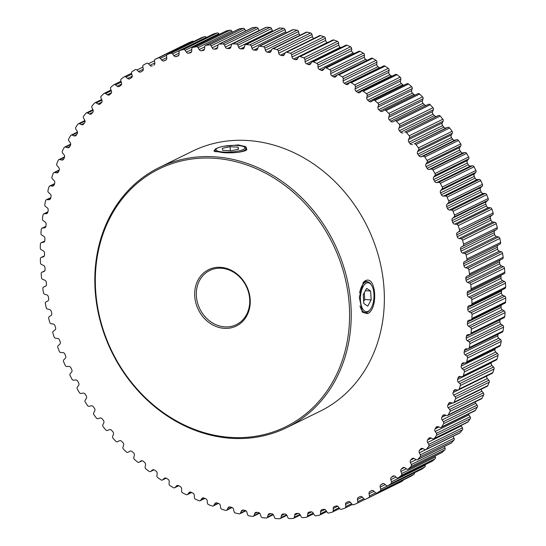 <?xml version="1.0" encoding="UTF-8"?>
<svg xmlns="http://www.w3.org/2000/svg" width="546" height="546" viewBox="0 0 546 546"><rect width="100%" height="100%" fill="white"/><g stroke="black" fill="none" stroke-linecap="round" stroke-linejoin="round"><path stroke-width="0.82" d="M366.325 283.176A14.483 6.75 93.4 0 0 360.469 300.573A14.483 6.75 93.4 0 0 368.093 311.336A14.483 6.75 93.4 0 0 370.024 309.759A14.483 6.75 93.4 0 0 371.498 285.183A14.483 6.75 93.4 0 0 366.325 283.176M370.024 309.759L369.355 310.538A15.452 7.2 -86.6 0 1 367.301 312.223A15.452 7.2 -86.6 0 1 365.424 312.626A15.452 7.2 -86.6 0 1 360.005 305.978M359.63 292.929A15.452 7.2 -86.6 0 1 365.41 282.186A15.452 7.2 -86.6 0 1 367.281 281.784A15.452 7.2 -86.6 0 1 370.932 284.329L371.498 285.183M363.807 303.515L367.765 306.142L371.171 299.89L370.611 291.004L366.646 288.37L363.247 294.622L363.807 303.515M365.39 290.69L370.611 291.004M363.67 301.378L364.694 299.501L364.264 292.752M364.694 299.501L371.171 299.89M217.656 148A14.483 3.283 -3.6 0 0 216.346 148.887A14.483 3.283 -3.6 0 0 225.457 152.15A14.483 3.283 -3.6 0 0 243.236 149.536A14.483 3.283 -3.6 0 0 244.458 147.12A14.483 3.283 -3.6 0 0 232.152 145.4A14.483 3.283 -3.6 0 0 217.656 148M244.458 147.12L245.454 147.952A15.452 3.501 176.4 0 1 245.925 148.737A15.452 3.501 176.4 0 1 244.151 150.525A15.452 3.501 176.4 0 1 237.237 152.464M216.243 151.89A15.452 3.501 176.4 0 1 215.09 150.676A15.452 3.501 176.4 0 1 215.458 149.836L216.346 148.887M230.801 150.819L238.52 149.256L238.172 147.202L230.098 146.717L222.372 148.28L222.727 150.334L230.801 150.819M230.351 150.792L230.098 146.717M238.302 149.297L238.172 147.202M223.457 146.308L238.268 144.929L245.857 146.676L246.874 149.652L245.461 150.635C239.803 152.593 232.193 153.249 222.631 152.607L213.895 151.024L215.568 148.833L218.025 147.829M246.26 150.17L245.905 148.608M365.308 280.746C376.276 274.85 378.46 309.787 367.369 313.663L362.339 312.141L359.316 297.242L363.383 282.289L365.308 280.746M368.639 282.152L366.373 281.34L364.407 281.75L362.994 282.78M45.925 285.92L43.646 287.039A1.74 1.488 -116.2 0 0 42.841 288.677A243.905 208.572 63.8 0 0 43.434 292.69A1.74 1.488 -116.2 0 0 44.711 294.239L46.663 294.833A2.321 1.979 63.8 0 1 48.362 296.847L48.696 298.758A2.321 1.979 63.8 0 1 47.748 300.976L46.055 301.863A1.74 1.488 -116.2 0 0 45.352 303.562A243.905 208.572 63.8 0 0 46.171 307.562A1.74 1.488 -116.2 0 0 47.522 309.029L49.488 309.493A2.321 1.979 63.8 0 1 51.29 311.397L51.733 313.295A2.321 1.979 63.8 0 1 50.914 315.595L49.297 316.598A1.74 1.488 -116.2 0 0 48.696 318.366A243.905 208.572 63.8 0 0 49.734 322.331A1.74 1.488 -116.2 0 0 51.16 323.71L53.139 324.037A2.321 1.979 63.8 0 1 55.023 325.825L55.576 327.709A2.321 1.979 63.8 0 1 54.9 330.077L53.351 331.204A1.74 1.488 -116.2 0 0 52.86 333.019A243.905 208.572 63.8 0 0 54.115 336.93A1.74 1.488 -116.2 0 0 55.61 338.22L57.583 338.418A2.321 1.979 63.8 0 1 59.555 340.083L60.21 341.933A2.321 1.979 63.8 0 1 59.678 344.362L58.21 345.604A1.74 1.488 -116.2 0 0 57.821 347.468A243.905 208.572 63.8 0 0 59.296 351.317A1.74 1.488 -116.2 0 0 60.852 352.511L62.81 352.566A2.321 1.979 63.8 0 1 62.872 352.566A2.321 1.979 63.8 0 1 64.865 354.108L65.616 355.924A2.321 1.979 63.8 0 1 65.227 358.408L63.848 359.759A1.74 1.488 -116.2 0 0 63.575 361.657A243.905 208.572 63.8 0 0 65.254 365.424A1.74 1.488 -116.2 0 0 66.858 366.516L68.81 366.434A2.321 1.979 63.8 0 1 68.994 366.441A2.321 1.979 63.8 0 1 70.925 367.847L71.772 369.622A2.321 1.979 63.8 0 1 71.533 372.14L70.243 373.6A1.74 1.488 -116.2 0 0 70.079 375.525A243.905 208.572 63.8 0 0 71.963 379.197A1.74 1.488 -116.2 0 0 73.614 380.187L75.539 379.968A2.321 1.979 63.8 0 1 75.853 379.961A2.321 1.979 63.8 0 1 77.716 381.238L78.658 382.964A2.321 1.979 63.8 0 1 78.569 385.517L77.375 387.073A1.74 1.488 -116.2 0 0 77.327 389.025A243.905 208.572 63.8 0 0 79.395 392.588A1.74 1.488 -116.2 0 0 81.088 393.468L82.985 393.113A2.321 1.979 63.8 0 1 83.422 393.093A2.321 1.979 63.8 0 1 85.217 394.239L86.248 395.911A2.321 1.979 63.8 0 1 86.302 398.484L85.21 400.129A1.74 1.488 -116.2 0 0 85.272 402.095A243.905 208.572 63.8 0 0 87.531 405.542A1.74 1.488 -116.2 0 0 89.257 406.306L91.114 405.821A2.321 1.979 63.8 0 1 91.673 405.767A2.321 1.979 63.8 0 1 93.386 406.797L94.506 408.401A2.321 1.979 63.8 0 1 94.711 410.988L93.721 412.721A1.74 1.488 -116.2 0 0 93.898 414.694A243.905 208.572 63.8 0 0 96.328 417.997A1.74 1.488 -116.2 0 0 98.082 418.645L99.891 418.031A2.321 1.979 63.8 0 1 100.573 417.943A2.321 1.979 63.8 0 1 102.198 418.857L103.399 420.393A2.321 1.979 63.8 0 1 103.754 422.979L102.873 424.795A1.74 1.488 -116.2 0 0 103.16 426.76A243.905 208.572 63.8 0 0 105.76 429.92A1.74 1.488 -116.2 0 0 107.535 430.446L109.289 429.702A2.321 1.979 63.8 0 1 110.087 429.572A2.321 1.979 63.8 0 1 111.623 430.371L112.899 431.838A2.321 1.979 63.8 0 1 113.397 434.418L112.626 436.295A1.74 1.488 -116.2 0 0 113.029 438.261A243.905 208.572 63.8 0 0 115.786 441.25A1.74 1.488 -116.2 0 0 117.567 441.659L117.547 441.673M119.321 440.765L119.267 440.793A2.321 1.979 63.8 0 1 119.294 440.779A2.321 1.979 63.8 0 1 120.175 440.602A2.321 1.979 63.8 0 1 121.615 441.298L122.966 442.683A2.321 1.979 63.8 0 1 123.601 445.243L122.952 447.188A1.74 1.488 -116.2 0 0 123.457 449.14A243.905 208.572 63.8 0 0 126.358 451.952A1.74 1.488 -116.2 0 0 128.153 452.245L128.051 452.3M130.064 451.112L129.784 451.249A2.321 1.979 63.8 0 1 129.921 451.173A2.321 1.979 63.8 0 1 130.801 451.003A2.321 1.979 63.8 0 1 132.139 451.597L133.552 452.893A2.321 1.979 63.8 0 1 134.33 455.425L133.797 457.425A1.74 1.488 -116.2 0 0 134.412 459.35A243.905 208.572 63.8 0 0 137.449 461.984A1.74 1.488 -116.2 0 0 139.244 462.148L142.11 460.735M141.298 460.79L140.8 461.036A2.321 1.979 63.8 0 1 141.039 460.892A2.321 1.979 63.8 0 1 141.919 460.715A2.321 1.979 63.8 0 1 143.148 461.22L144.629 462.428A2.321 1.979 63.8 0 1 145.543 464.919L145.134 466.973A1.74 1.488 -116.2 0 0 145.85 468.864A243.905 208.572 63.8 0 0 149.01 471.3A1.74 1.488 -116.2 0 0 150.792 471.341L153.931 469.799M152.989 469.758L152.273 470.113A2.321 1.979 63.8 0 1 152.607 469.888A2.321 1.979 63.8 0 1 153.487 469.717A2.321 1.979 63.8 0 1 154.607 470.133L156.142 471.246A2.321 1.979 63.8 0 1 157.193 473.689L156.9 475.778A1.74 1.488 -116.2 0 0 157.726 477.634A243.905 208.572 63.8 0 0 160.988 479.866A1.74 1.488 -116.2 0 0 162.756 479.784L166.127 478.125M165.09 477.982L164.148 478.439A2.321 1.979 63.8 0 1 164.585 478.139A2.321 1.979 63.8 0 1 165.465 477.968A2.321 1.979 63.8 0 1 166.469 478.303L168.045 479.32A2.321 1.979 63.8 0 1 169.233 481.695L169.062 483.824A1.74 1.488 -116.2 0 0 169.983 485.626A243.905 208.572 63.8 0 0 173.348 487.646A1.74 1.488 -116.2 0 0 175.095 487.442L178.658 485.687M177.546 485.428L176.392 485.995A2.321 1.979 63.8 0 1 176.911 485.599A2.321 1.979 63.8 0 1 177.791 485.428A2.321 1.979 63.8 0 1 178.679 485.694L180.303 486.602A2.321 1.979 63.8 0 1 181.613 488.916L181.565 491.066A1.74 1.488 -116.2 0 0 182.582 492.82A243.905 208.572 63.8 0 0 186.029 494.615A1.74 1.488 -116.2 0 0 187.749 494.287L191.516 492.431M190.315 492.076L188.95 492.745A2.321 1.979 63.8 0 1 189.558 492.246A2.321 1.979 63.8 0 1 190.438 492.076A2.321 1.979 63.8 0 1 191.196 492.28L192.861 493.079A2.321 1.979 63.8 0 1 194.287 495.318L194.369 497.481A1.74 1.488 -116.2 0 0 195.475 499.174A243.905 208.572 63.8 0 0 198.99 500.737A1.74 1.488 -116.2 0 0 200.669 500.286L204.675 498.321M203.337 497.884L201.774 498.655A2.321 1.979 63.8 0 1 202.45 498.054A2.321 1.979 63.8 0 1 203.337 497.884A2.321 1.979 63.8 0 1 203.972 498.034L205.665 498.723A2.321 1.979 63.8 0 1 207.207 500.873L207.412 503.043A1.74 1.488 -116.2 0 0 208.606 504.668A243.905 208.572 63.8 0 0 212.176 505.999A1.74 1.488 -116.2 0 0 213.814 505.425L218.107 503.316M216.578 502.839L214.817 503.705A2.321 1.979 63.8 0 1 215.561 503.002A2.321 1.979 63.8 0 1 216.441 502.825A2.321 1.979 63.8 0 1 216.953 502.927L218.666 503.508A2.321 1.979 63.8 0 1 220.318 505.562L220.645 507.732A1.74 1.488 -116.2 0 0 221.922 509.282A243.905 208.572 63.8 0 0 225.532 510.373A1.74 1.488 -116.2 0 0 227.122 509.684L231.77 507.398M229.968 506.92L228.016 507.882A2.321 1.979 63.8 0 1 228.822 507.063A2.321 1.979 63.8 0 1 229.702 506.886A2.321 1.979 63.8 0 1 230.091 506.947L231.818 507.411A2.321 1.979 63.8 0 1 233.572 509.363L234.022 511.52A1.74 1.488 -116.2 0 0 235.374 512.994A243.905 208.572 63.8 0 0 239.011 513.841A1.74 1.488 -116.2 0 0 240.547 513.035L245.543 510.578M243.468 510.107L241.325 511.158A2.321 1.979 63.8 0 1 242.192 510.223A2.321 1.979 63.8 0 1 243.072 510.046A2.321 1.979 63.8 0 1 243.332 510.08L245.065 510.428A2.321 1.979 63.8 0 1 246.915 512.264L247.488 514.407A1.74 1.488 -116.2 0 0 248.908 515.793A243.905 208.572 63.8 0 0 252.559 516.386A1.74 1.488 -116.2 0 0 254.033 515.472L259.289 512.892M257.07 512.366L254.702 513.533A2.321 1.979 63.8 0 1 255.61 512.469A2.321 1.979 63.8 0 1 256.49 512.298A2.321 1.979 63.8 0 1 256.62 512.312L258.36 512.537A2.321 1.979 63.8 0 1 260.299 514.257L260.981 516.373A1.74 1.488 -116.2 0 0 262.469 517.669A243.905 208.572 63.8 0 0 266.12 518.011A1.74 1.488 -116.2 0 0 267.533 516.987L272.973 514.318M284.486 514.011L281.408 515.526A2.321 1.979 63.8 0 1 282.384 514.202A2.321 1.979 63.8 0 1 283.135 514.025L284.869 514.011A2.321 1.979 63.8 0 1 284.992 514.011A2.321 1.979 63.8 0 1 286.957 515.479L287.865 517.512A1.74 1.488 -116.2 0 0 289.469 518.611A243.905 208.572 63.8 0 0 293.072 518.454A1.74 1.488 -116.2 0 0 294.335 517.226L299.979 514.448M298.232 513.37L294.635 515.137A2.321 1.979 63.8 0 1 295.639 513.677A2.321 1.979 63.8 0 1 296.266 513.506L297.973 513.37A2.321 1.979 63.8 0 1 298.232 513.37A2.321 1.979 63.8 0 1 300.129 514.701L301.146 516.687A1.74 1.488 -116.2 0 0 302.798 517.676A243.905 208.572 63.8 0 0 306.361 517.267A1.74 1.488 -116.2 0 0 307.535 515.95L313.213 513.151M311.698 511.868L307.712 513.827A2.321 1.979 63.8 0 1 308.736 512.23A2.321 1.979 63.8 0 1 309.234 512.073L310.92 511.814A2.321 1.979 63.8 0 1 311.302 511.8A2.321 1.979 63.8 0 1 313.124 513.001L314.25 514.926A1.74 1.488 -116.2 0 0 315.943 515.813A243.905 208.572 63.8 0 0 319.444 515.151A1.74 1.488 -116.2 0 0 320.529 513.738L326.255 510.926M324.87 509.493L320.591 511.595A2.321 1.979 63.8 0 1 321.614 509.855A2.321 1.979 63.8 0 1 321.99 509.725L323.648 509.35A2.321 1.979 63.8 0 1 324.153 509.309A2.321 1.979 63.8 0 1 325.901 510.394L327.129 512.25A1.74 1.488 -116.2 0 0 328.849 513.022A243.905 208.572 63.8 0 0 332.282 512.114A1.74 1.488 -116.2 0 0 333.278 510.619L339.066 507.773M337.721 506.238L333.21 508.456A2.321 1.979 63.8 0 1 334.234 506.579A2.321 1.979 63.8 0 1 334.493 506.476L336.111 505.985A2.321 1.979 63.8 0 1 336.732 505.91A2.321 1.979 63.8 0 1 338.397 506.879L339.721 508.66A1.74 1.488 -116.2 0 0 341.475 509.316A243.905 208.572 63.8 0 0 344.819 508.162A1.74 1.488 -116.2 0 0 345.714 506.592L351.597 503.699M350.218 502.115L345.522 504.422A2.321 1.979 63.8 0 1 346.546 502.402A2.321 1.979 63.8 0 1 346.683 502.34L348.252 501.733A2.321 1.979 63.8 0 1 348.996 501.617A2.321 1.979 63.8 0 1 350.573 502.47L351.986 504.17A1.74 1.488 -116.2 0 0 353.76 504.709A243.905 208.572 63.8 0 0 357.002 503.316A1.74 1.488 -116.2 0 0 357.801 501.672L363.8 498.723M362.319 497.126L357.487 499.501A2.321 1.979 63.8 0 1 358.49 497.345A2.321 1.979 63.8 0 1 358.517 497.331L360.039 496.614A2.321 1.979 63.8 0 1 360.892 496.45A2.321 1.979 63.8 0 1 362.38 497.188L363.868 498.805A1.74 1.488 -116.2 0 0 365.656 499.221L399.351 482.664A1.74 1.488 63.8 0 1 399.324 482.678L365.643 499.228A243.905 208.572 63.8 0 0 368.789 497.597A1.74 1.488 -116.2 0 0 369.485 495.884L375.682 492.84M371.587 490.554L371.41 490.642A2.321 1.979 63.8 0 1 371.498 490.595A2.321 1.979 63.8 0 1 372.379 490.417A2.321 1.979 63.8 0 1 373.757 491.059L375.334 492.574A1.74 1.488 -116.2 0 0 377.122 492.874L410.817 476.317A1.74 1.488 63.8 0 1 410.619 476.412M382.726 483.647L382.323 483.838A2.321 1.979 63.8 0 1 382.521 483.729A2.321 1.979 63.8 0 1 383.401 483.558A2.321 1.979 63.8 0 1 384.677 484.097L386.322 485.517A1.74 1.488 -116.2 0 0 388.117 485.687L421.805 469.13A1.74 1.488 63.8 0 1 421.444 469.307M393.366 475.935L392.745 476.242A2.321 1.979 63.8 0 1 393.038 476.057A2.321 1.979 63.8 0 1 393.919 475.887A2.321 1.979 63.8 0 1 395.092 476.337L396.799 477.648A1.74 1.488 -116.2 0 0 398.587 477.702L432.275 461.145A1.74 1.488 63.8 0 1 432.029 461.302L398.334 477.859M403.467 467.465L402.627 467.874A2.321 1.979 63.8 0 1 403.016 467.608A2.321 1.979 63.8 0 1 403.897 467.437A2.321 1.979 63.8 0 1 404.955 467.813L406.722 469.007A1.74 1.488 -116.2 0 0 408.49 468.939L442.185 452.375A1.74 1.488 63.8 0 1 441.864 452.6L408.169 469.157M412.981 458.251L411.93 458.777A2.321 1.979 63.8 0 1 412.407 458.422A2.321 1.979 63.8 0 1 413.288 458.244A2.321 1.979 63.8 0 1 414.23 458.544L416.045 459.63A1.74 1.488 -116.2 0 0 417.799 459.432L451.487 442.874A1.74 1.488 63.8 0 1 451.105 443.161L417.41 459.718M421.881 448.348L420.618 448.969A2.321 1.979 63.8 0 1 421.184 448.519A2.321 1.979 63.8 0 1 422.065 448.348A2.321 1.979 63.8 0 1 422.877 448.58L424.747 449.542A1.74 1.488 -116.2 0 0 426.467 449.222L460.155 432.664A1.74 1.488 63.8 0 1 459.712 433.026L426.017 449.583M430.125 437.783L428.651 438.506A2.321 1.979 63.8 0 1 429.299 437.953A2.321 1.979 63.8 0 1 430.18 437.783A2.321 1.979 63.8 0 1 430.876 437.953L432.773 438.793A1.74 1.488 -116.2 0 0 434.459 438.349L468.154 421.792A1.74 1.488 63.8 0 1 467.649 422.235L433.954 438.793M437.687 426.597L436.015 427.416A2.321 1.979 63.8 0 1 436.732 426.76A2.321 1.979 63.8 0 1 437.612 426.59A2.321 1.979 63.8 0 1 438.179 426.713L440.11 427.422A1.74 1.488 -116.2 0 0 441.755 426.863L475.443 410.299A1.74 1.488 63.8 0 1 474.89 410.824L441.195 427.382M444.526 414.837L442.663 415.752A2.321 1.979 63.8 0 1 443.441 414.987A2.321 1.979 63.8 0 1 444.321 414.817A2.321 1.979 63.8 0 1 444.765 414.892L446.717 415.472A1.74 1.488 -116.2 0 0 448.314 414.796L482.009 398.239A1.74 1.488 63.8 0 1 481.401 398.846L447.713 415.404M448.573 403.562A2.321 1.979 63.8 0 1 449.413 402.675A2.321 1.979 63.8 0 1 450.293 402.504A2.321 1.979 63.8 0 1 450.607 402.545L448.573 403.562L447.843 405.187L452.388 402.955M455.985 389.776L453.726 390.888A2.321 1.979 63.8 0 1 454.613 389.878A2.321 1.979 63.8 0 1 455.494 389.701A2.321 1.979 63.8 0 1 455.678 389.721L457.657 390.035A1.74 1.488 -116.2 0 0 459.131 389.134L492.826 372.57A1.74 1.488 63.8 0 1 492.144 373.362L458.456 389.926M460.626 376.535L458.094 377.777A2.321 1.979 63.8 0 1 459.029 376.638A2.321 1.979 63.8 0 1 459.909 376.467A2.321 1.979 63.8 0 1 459.964 376.474L461.936 376.651A1.74 1.488 -116.2 0 0 463.356 375.634L497.044 359.077A1.74 1.488 63.8 0 1 496.334 359.964L462.646 376.522M486.704 194.683L453.009 211.241A1.74 1.488 -116.2 0 0 451.46 210.053L485.148 193.489A1.74 1.488 63.8 0 1 486.704 194.683A243.905 208.572 63.8 0 1 488.179 198.532A1.74 1.488 63.8 0 1 487.79 200.396L486.322 201.638A2.321 1.979 -116.2 0 0 485.79 204.067L486.445 205.917A2.321 1.979 -116.2 0 0 488.417 207.582L490.39 207.78A1.74 1.488 63.8 0 1 491.885 209.07A243.905 208.572 63.8 0 1 493.14 212.981A1.74 1.488 63.8 0 1 492.649 214.796L491.1 215.923A2.321 1.979 -116.2 0 0 490.424 218.291L490.977 220.175A2.321 1.979 -116.2 0 0 492.861 221.963L494.84 222.29A1.74 1.488 63.8 0 1 496.266 223.669A243.905 208.572 63.8 0 1 497.304 227.634A1.74 1.488 63.8 0 1 496.703 229.402L495.085 230.405A2.321 1.979 -116.2 0 0 494.267 232.705L494.71 234.603A2.321 1.979 -116.2 0 0 496.512 236.507L498.478 236.971A1.74 1.488 63.8 0 1 499.829 238.438A243.905 208.572 63.8 0 1 500.648 242.438A1.74 1.488 63.8 0 1 499.945 244.137L498.252 245.024A2.321 1.979 -116.2 0 0 497.304 247.242L497.638 249.153A2.321 1.979 -116.2 0 0 499.337 251.167L501.289 251.761A1.74 1.488 63.8 0 1 502.566 253.31A243.905 208.572 63.8 0 1 503.159 257.323A1.74 1.488 63.8 0 1 502.354 258.961L468.768 275.464M480.746 180.576L447.051 197.133A1.74 1.488 -116.2 0 0 445.447 196.041L479.142 179.484A1.74 1.488 63.8 0 1 480.746 180.576A243.905 208.572 63.8 0 1 482.425 184.343A1.74 1.488 63.8 0 1 482.152 186.241L480.773 187.592A2.321 1.979 -116.2 0 0 480.384 190.076L481.135 191.892A2.321 1.979 -116.2 0 0 483.19 193.434L485.148 193.489M474.037 166.803L440.342 183.36A1.74 1.488 -116.2 0 0 438.691 182.371L472.386 165.813A1.74 1.488 63.8 0 1 474.037 166.803A243.905 208.572 63.8 0 1 475.921 170.475A1.74 1.488 63.8 0 1 475.757 172.399L474.467 173.86A2.321 1.979 -116.2 0 0 474.228 176.378L475.075 178.153A2.321 1.979 -116.2 0 0 477.19 179.566L479.142 179.484M466.605 153.412L432.91 169.97A1.74 1.488 -116.2 0 0 431.217 169.096L464.912 152.532A1.74 1.488 63.8 0 1 466.605 153.412A243.905 208.572 63.8 0 1 468.673 156.975A1.74 1.488 63.8 0 1 468.625 158.927L467.431 160.483A2.321 1.979 -116.2 0 0 467.342 163.036L468.284 164.762A2.321 1.979 -116.2 0 0 470.461 166.032L472.386 165.813M458.469 140.459L424.774 157.023A1.74 1.488 -116.2 0 0 423.048 156.258L456.743 139.694A1.74 1.488 63.8 0 1 458.469 140.459A243.905 208.572 63.8 0 1 460.728 143.905A1.74 1.488 63.8 0 1 460.79 145.871L459.698 147.516A2.321 1.979 -116.2 0 0 459.752 150.089L460.783 151.761A2.321 1.979 -116.2 0 0 463.015 152.887L464.912 152.532M449.672 128.003L415.977 144.56A1.74 1.488 -116.2 0 0 414.223 143.912L447.918 127.355A1.74 1.488 63.8 0 1 449.672 128.003A243.905 208.572 63.8 0 1 452.102 131.306A1.74 1.488 63.8 0 1 452.279 133.279L451.289 135.012A2.321 1.979 -116.2 0 0 451.494 137.599L452.614 139.203A2.321 1.979 -116.2 0 0 454.886 140.179L456.743 139.694M440.24 116.08L406.545 132.644A1.74 1.488 -116.2 0 0 404.77 132.112L438.465 115.554A1.74 1.488 63.8 0 1 440.24 116.08A243.905 208.572 63.8 0 1 442.84 119.24A1.74 1.488 63.8 0 1 443.127 121.205L442.246 123.021A2.321 1.979 -116.2 0 0 442.601 125.607L443.802 127.143A2.321 1.979 -116.2 0 0 446.109 127.969L447.918 127.355M394.778 120.878L428.433 104.341A1.74 1.488 63.8 0 1 430.214 104.75L396.526 121.308A1.74 1.488 -116.2 0 0 394.738 120.898L393.038 121.772A2.321 1.979 63.8 0 1 393.011 121.785A2.321 1.979 63.8 0 1 390.69 121.26L424.385 104.702A2.321 1.979 -116.2 0 0 426.385 105.344M417.847 93.755A1.74 1.488 63.8 0 1 419.642 94.049L385.947 110.606A1.74 1.488 -116.2 0 0 384.152 110.319L382.521 111.309A2.321 1.979 63.8 0 1 382.391 111.384A2.321 1.979 63.8 0 1 380.173 110.961L413.861 94.403A2.321 1.979 -116.2 0 0 415.301 95.004M406.756 83.852A1.74 1.488 63.8 0 1 408.551 84.016L374.856 100.573A1.74 1.488 -116.2 0 0 373.061 100.409L371.505 101.529A2.321 1.979 63.8 0 1 371.266 101.672A2.321 1.979 63.8 0 1 369.157 101.338L402.852 84.78A2.321 1.979 -116.2 0 0 403.863 85.258M361.766 91.052L395.461 74.495A1.74 1.488 63.8 0 1 396.99 74.7L363.302 91.264A1.74 1.488 -116.2 0 0 361.513 91.223L360.039 92.451A2.321 1.979 63.8 0 1 359.698 92.67A2.321 1.979 63.8 0 1 357.698 92.424L391.393 75.867A2.321 1.979 -116.2 0 0 392.021 76.187M349.87 82.548L383.565 65.991A1.74 1.488 63.8 0 1 385.012 66.134L351.317 82.699A1.74 1.488 -116.2 0 0 349.549 82.78L348.157 84.118A2.321 1.979 63.8 0 1 347.727 84.418A2.321 1.979 63.8 0 1 345.843 84.255L379.531 67.697A2.321 1.979 -116.2 0 0 379.798 67.841M337.605 74.822L371.3 58.265A1.74 1.488 63.8 0 1 372.652 58.354L338.964 74.911A1.74 1.488 -116.2 0 0 337.216 75.123L335.913 76.563A2.321 1.979 63.8 0 1 335.394 76.959A2.321 1.979 63.8 0 1 333.626 76.863L337.251 75.089M325.013 67.909L358.708 51.344A1.74 1.488 63.8 0 1 359.971 51.385L326.276 67.95A1.74 1.488 -116.2 0 0 324.563 68.277L323.355 69.82A2.321 1.979 63.8 0 1 322.754 70.311A2.321 1.979 63.8 0 1 321.109 70.277L324.167 68.776M312.141 61.828L345.836 45.263A1.74 1.488 63.8 0 1 347.01 45.263L313.315 61.821A1.74 1.488 -116.2 0 0 311.636 62.271L310.531 63.909A2.321 1.979 63.8 0 1 309.855 64.503A2.321 1.979 63.8 0 1 308.333 64.53L310.995 63.22M299.051 56.607L332.746 40.042A1.74 1.488 63.8 0 1 333.824 40.001L300.129 56.559A1.74 1.488 -116.2 0 0 298.491 57.132L297.495 58.852A2.321 1.979 63.8 0 1 296.744 59.562A2.321 1.979 63.8 0 1 295.352 59.63L297.713 58.47M285.79 52.259L319.485 35.702A1.74 1.488 63.8 0 1 320.468 35.627L286.773 52.191A1.74 1.488 -116.2 0 0 285.183 52.88L284.289 54.682A2.321 1.979 63.8 0 1 283.483 55.501A2.321 1.979 63.8 0 1 282.214 55.61L284.35 54.559M272.406 48.819L306.101 32.262A1.74 1.488 63.8 0 1 306.988 32.159L273.293 48.724A1.74 1.488 -116.2 0 0 271.758 49.522L270.98 51.399A2.321 1.979 63.8 0 1 270.113 52.341A2.321 1.979 63.8 0 1 268.98 52.477L270.925 51.522M258.954 46.287L292.649 29.73A1.74 1.488 63.8 0 1 293.441 29.614L259.746 46.171A1.74 1.488 -116.2 0 0 258.272 47.086L257.61 49.024A2.321 1.979 63.8 0 1 256.695 50.089A2.321 1.979 63.8 0 1 255.692 50.252L257.439 49.386M245.488 44.676L279.183 28.112A1.74 1.488 63.8 0 1 279.88 27.989L246.185 44.547A1.74 1.488 -116.2 0 0 244.779 45.571L244.233 47.563A2.321 1.979 63.8 0 1 243.284 48.758A2.321 1.979 63.8 0 1 242.404 48.935L243.96 48.171M271.539 28.597L237.844 45.154A1.74 1.488 -116.2 0 0 236.295 43.953L269.99 27.396A1.74 1.488 63.8 0 1 271.539 28.597L272.338 30.672A2.321 1.979 -116.2 0 0 272.686 31.306M258.135 28.488L224.44 45.045A1.74 1.488 -116.2 0 0 222.836 43.946L256.531 27.389A1.74 1.488 63.8 0 1 258.135 28.488L259.043 30.521A2.321 1.979 -116.2 0 0 259.125 30.692M244.854 29.313L211.159 45.878A1.74 1.488 -116.2 0 0 209.507 44.881L243.202 28.324A1.74 1.488 63.8 0 1 244.854 29.313L245.707 30.979M231.75 31.074L198.055 47.632A1.74 1.488 -116.2 0 0 196.362 46.744L230.057 30.187A1.74 1.488 63.8 0 1 231.75 31.074L232.412 32.207M218.871 33.75L185.183 50.314A1.74 1.488 -116.2 0 0 183.456 49.536L217.151 32.978A1.74 1.488 63.8 0 1 218.871 33.75L219.287 34.378M206.279 37.34L172.584 53.904A1.74 1.488 -116.2 0 0 170.837 53.242L204.525 36.684A1.74 1.488 63.8 0 1 206.279 37.34L206.374 37.469M166.666 55.269L160.319 58.388A1.74 1.488 -116.2 0 0 158.552 57.849L192.24 41.291A1.74 1.488 63.8 0 1 193.68 41.516M154.491 60.783L148.437 63.759A1.74 1.488 -116.2 0 0 146.649 63.336A243.905 208.572 63.8 0 0 143.516 64.967A1.74 1.488 -116.2 0 0 142.82 66.673L143.257 68.837A2.321 1.979 63.8 0 1 142.363 71.089L140.895 71.922A2.321 1.979 63.8 0 1 140.813 71.97A2.321 1.979 63.8 0 1 138.547 71.499L143.298 69.165M180.357 46.772L180.344 46.779A1.74 1.488 63.8 0 1 180.944 46.642M142.902 67.069L136.978 69.984A1.74 1.488 -116.2 0 0 135.183 69.683A243.905 208.572 63.8 0 0 132.173 71.54A1.74 1.488 -116.2 0 0 131.579 73.307L132.139 75.45A2.321 1.979 63.8 0 1 131.381 77.778L129.982 78.72A2.321 1.979 63.8 0 1 129.784 78.829A2.321 1.979 63.8 0 1 127.627 78.46L132.214 76.208M131.804 74.181L125.983 77.041A1.74 1.488 -116.2 0 0 124.195 76.87A243.905 208.572 63.8 0 0 121.321 78.945A1.74 1.488 -116.2 0 0 120.837 80.76L121.505 82.876A2.321 1.979 63.8 0 1 120.898 85.278L119.56 86.316A2.321 1.979 63.8 0 1 119.267 86.5A2.321 1.979 63.8 0 1 117.219 86.22L121.594 84.07M121.253 82.084L115.506 84.91A1.74 1.488 -116.2 0 0 113.725 84.855A243.905 208.572 63.8 0 0 110.995 87.142A1.74 1.488 -116.2 0 0 110.62 89.005L111.411 91.086A2.321 1.979 63.8 0 1 110.947 93.543L109.685 94.683A2.321 1.979 63.8 0 1 109.289 94.949A2.321 1.979 63.8 0 1 107.357 94.751L111.466 92.724M111.282 90.752L105.59 93.55A1.74 1.488 -116.2 0 0 103.815 93.625A243.905 208.572 63.8 0 0 101.249 96.11A1.74 1.488 -116.2 0 0 100.983 98.014L101.884 100.054A2.321 1.979 63.8 0 1 101.563 102.552L100.382 103.788A2.321 1.979 63.8 0 1 99.898 104.143A2.321 1.979 63.8 0 1 98.075 104.013L101.849 102.163M101.925 100.15L96.26 102.935A1.74 1.488 -116.2 0 0 94.513 103.126A243.905 208.572 63.8 0 0 92.11 105.808A1.74 1.488 -116.2 0 0 91.96 107.739L92.97 109.726A2.321 1.979 63.8 0 1 92.793 112.264L91.694 113.588A2.321 1.979 63.8 0 1 91.127 114.039A2.321 1.979 63.8 0 1 89.428 113.978L92.711 112.367M93.168 110.258L87.565 113.015A1.74 1.488 -116.2 0 0 85.845 113.336A243.905 208.572 63.8 0 0 83.62 116.202A1.74 1.488 -116.2 0 0 83.579 118.154L84.691 120.086A2.321 1.979 63.8 0 1 84.671 122.645L83.654 124.058A2.321 1.979 63.8 0 1 83.006 124.604A2.321 1.979 63.8 0 1 81.436 124.604L84.255 123.219M85.033 121.062L79.532 123.765A1.74 1.488 -116.2 0 0 77.846 124.208A243.905 208.572 63.8 0 0 75.812 127.245A1.74 1.488 -116.2 0 0 75.88 129.211L77.095 131.074A2.321 1.979 63.8 0 1 77.218 133.654L76.297 135.142A2.321 1.979 63.8 0 1 75.58 135.797A2.321 1.979 63.8 0 1 74.126 135.852L76.617 134.63M77.532 132.514L72.195 135.135A1.74 1.488 -116.2 0 0 70.557 135.701A243.905 208.572 63.8 0 0 68.714 138.896A1.74 1.488 -116.2 0 0 68.898 140.868L70.209 142.656A2.321 1.979 63.8 0 1 70.475 145.243L69.649 146.806A2.321 1.979 63.8 0 1 68.864 147.57A2.321 1.979 63.8 0 1 67.54 147.666L69.772 146.574M70.693 144.574L65.588 147.086A1.74 1.488 -116.2 0 0 63.991 147.761A243.905 208.572 63.8 0 0 62.353 151.106A1.74 1.488 -116.2 0 0 62.654 153.078L64.053 154.784A2.321 1.979 63.8 0 1 64.469 157.371L63.732 158.995A2.321 1.979 63.8 0 1 62.892 159.882A2.321 1.979 63.8 0 1 61.698 160.012L63.725 159.016M64.53 157.207L59.732 159.562A1.74 1.488 -116.2 0 0 58.19 160.36A243.905 208.572 63.8 0 0 56.764 163.834A1.74 1.488 -116.2 0 0 57.166 165.793L58.654 167.417A2.321 1.979 63.8 0 1 59.214 169.99L58.586 171.676A2.321 1.979 63.8 0 1 57.692 172.686A2.321 1.979 63.8 0 1 56.627 172.836L58.463 171.935M59.077 170.345L54.655 172.522A1.74 1.488 -116.2 0 0 53.174 173.43A243.905 208.572 63.8 0 0 51.959 177.02A1.74 1.488 -116.2 0 0 52.471 178.965L54.034 180.494A2.321 1.979 63.8 0 1 54.736 183.04L54.211 184.78A2.321 1.979 63.8 0 1 53.276 185.92A2.321 1.979 63.8 0 1 52.341 186.09L53.986 185.278M54.484 183.886L50.368 185.906A1.74 1.488 -116.2 0 0 48.956 186.923A243.905 208.572 63.8 0 0 47.959 190.622A1.74 1.488 -116.2 0 0 48.58 192.547L50.212 193.973A2.321 1.979 63.8 0 1 51.058 196.485L50.635 198.273A2.321 1.979 63.8 0 1 49.666 199.536A2.321 1.979 63.8 0 1 48.86 199.713L50.3 199.003M224.379 328.351A31.388 26.843 63.8 0 1 194.738 296.171A31.388 26.843 63.8 0 1 220.543 267.328A31.388 26.843 63.8 0 1 250.184 299.508A31.388 26.843 63.8 0 1 224.379 328.351M221.178 268.229A30.173 25.805 -116.2 0 0 209.719 270.482A30.173 25.805 -116.2 0 0 197.475 302.58A30.173 25.805 -116.2 0 0 224.87 326.89A30.173 25.805 -116.2 0 0 236.336 324.645A30.173 25.805 -116.2 0 0 248.58 292.547A30.173 25.805 -116.2 0 0 221.178 268.229M231.245 437.448A143.625 122.816 -116.2 0 0 349.29 305.473A143.625 122.816 -116.2 0 0 213.677 158.231A143.625 122.816 -116.2 0 0 95.632 290.206A143.625 122.816 -116.2 0 0 231.245 437.448M214.168 156.77A144.84 123.853 63.8 0 1 345.679 273.478A144.84 123.853 63.8 0 1 286.909 427.545A144.84 123.853 63.8 0 1 231.886 438.349A144.84 123.853 63.8 0 1 100.368 321.642A144.84 123.853 63.8 0 1 159.139 167.574A144.84 123.853 63.8 0 1 214.168 156.77M159.139 167.574L192.267 151.29A144.84 123.853 63.8 0 1 247.297 140.486A144.84 123.853 63.8 0 1 378.808 257.2A144.84 123.853 63.8 0 1 320.038 411.268L286.909 427.545M281.408 515.526L280.978 517.574A1.74 1.488 -116.2 0 1 279.648 518.7A243.905 208.572 63.8 0 1 276.01 518.604A1.74 1.488 -116.2 0 1 274.461 517.403L273.662 515.328A2.321 1.979 63.8 0 0 271.642 513.731L269.908 513.629A2.321 1.979 63.8 0 0 269.028 513.8A2.321 1.979 63.8 0 0 268.072 514.994L267.533 516.987M425.013 464.748L425.163 465.24A1.74 1.488 63.8 0 1 424.679 467.055L390.991 483.62A243.905 208.572 63.8 0 1 388.117 485.687M424.679 467.055A243.905 208.572 63.8 0 1 421.805 469.13M414.441 472.768A1.74 1.488 63.8 0 1 413.827 474.46L380.132 491.018A243.905 208.572 63.8 0 1 377.122 492.874M413.827 474.46A243.905 208.572 63.8 0 1 410.817 476.317M434.991 455.978L435.38 456.995A1.74 1.488 63.8 0 1 435.005 458.858L401.31 475.416A243.905 208.572 63.8 0 1 398.587 477.702M435.005 458.858A243.905 208.572 63.8 0 1 432.275 461.145M403.18 480.07A1.74 1.488 63.8 0 1 402.484 481.033A243.905 208.572 63.8 0 1 399.351 482.664M501.276 304.982A2.321 1.979 -116.2 0 0 501.187 305.514L501.085 307.398A2.321 1.979 -116.2 0 0 502.327 309.753L504.142 310.845A1.74 1.488 63.8 0 1 505.07 312.646L471.375 329.211A243.905 208.572 63.8 0 1 471.055 333.135L504.75 316.578A1.74 1.488 63.8 0 1 503.978 317.765L470.29 334.329A1.74 1.488 -116.2 0 0 471.055 333.135M505.07 312.646A243.905 208.572 63.8 0 1 504.75 316.578M500.095 319.676A2.321 1.979 -116.2 0 0 500.075 319.82L499.863 321.683A2.321 1.979 -116.2 0 0 500.975 324.092L502.736 325.307A1.74 1.488 63.8 0 1 503.569 327.156L469.874 343.714A243.905 208.572 63.8 0 1 469.321 347.584L503.016 331.026A1.74 1.488 63.8 0 1 502.265 332.111L468.57 348.669A1.74 1.488 -116.2 0 0 469.321 347.584M503.569 327.156A243.905 208.572 63.8 0 1 503.016 331.026M498.088 334.166L497.815 335.735A2.321 1.979 -116.2 0 0 498.791 338.206L500.498 339.53A1.74 1.488 63.8 0 1 501.221 341.421L467.526 357.978A243.905 208.572 63.8 0 1 466.755 361.766L500.45 345.209A1.74 1.488 63.8 0 1 499.713 346.198L466.018 362.756A1.74 1.488 -116.2 0 0 466.755 361.766M501.221 341.421A243.905 208.572 63.8 0 1 500.45 345.209M495.202 348.409L494.942 349.515A2.321 1.979 -116.2 0 0 495.788 352.027L497.42 353.453A1.74 1.488 63.8 0 1 498.041 355.378L464.353 371.935A243.905 208.572 63.8 0 1 463.356 375.634M498.041 355.378A243.905 208.572 63.8 0 1 497.044 359.077M491.441 362.373L491.263 362.96A2.321 1.979 -116.2 0 0 491.966 365.506L493.529 367.035A1.74 1.488 63.8 0 1 494.041 368.98L460.353 385.537A243.905 208.572 63.8 0 1 459.131 389.134M494.041 368.98A243.905 208.572 63.8 0 1 492.826 372.57M486.793 375.996L486.786 376.01A2.321 1.979 -116.2 0 0 487.346 378.583L488.834 380.207A1.74 1.488 63.8 0 1 489.236 382.166L455.541 398.723A243.905 208.572 63.8 0 1 454.115 402.204L487.81 385.64A1.74 1.488 63.8 0 1 487.162 386.343L453.467 402.9A1.74 1.488 -116.2 0 0 454.115 402.204M489.236 382.166A243.905 208.572 63.8 0 1 487.81 385.64M461.097 425.457A2.321 1.979 -116.2 0 0 461.309 425.914L462.421 427.846A1.74 1.488 63.8 0 1 462.38 429.798L428.685 446.355A243.905 208.572 63.8 0 1 426.467 449.222M462.38 429.798A243.905 208.572 63.8 0 1 460.155 432.664M444.348 446.485L445.017 447.986A1.74 1.488 63.8 0 1 444.751 449.89L411.056 466.448A243.905 208.572 63.8 0 1 408.49 468.939M444.751 449.89A243.905 208.572 63.8 0 1 442.185 452.375M453.05 436.302L454.04 438.261A1.74 1.488 63.8 0 1 453.89 440.192L420.195 456.749A243.905 208.572 63.8 0 1 417.799 459.432M453.89 440.192A243.905 208.572 63.8 0 1 451.487 442.874M481.367 389.189A2.321 1.979 -116.2 0 0 481.947 391.216L483.347 392.922A1.74 1.488 63.8 0 1 483.647 394.894L449.952 411.452A243.905 208.572 63.8 0 1 448.314 414.796M483.647 394.894A243.905 208.572 63.8 0 1 482.009 398.239M468.509 413.957A2.321 1.979 -116.2 0 0 468.905 414.926L470.12 416.789A1.74 1.488 63.8 0 1 470.188 418.755L436.493 435.312A243.905 208.572 63.8 0 1 434.459 438.349M470.188 418.755A243.905 208.572 63.8 0 1 468.154 421.792M475.279 401.856A2.321 1.979 -116.2 0 0 475.791 403.344L477.102 405.132A1.74 1.488 63.8 0 1 477.286 407.104L443.591 423.662A243.905 208.572 63.8 0 1 441.755 426.863M477.286 407.104A243.905 208.572 63.8 0 1 475.443 410.299M44.752 270.877L42.076 272.195L43.878 271.567A2.321 1.979 63.8 0 0 44.069 271.485A2.321 1.979 63.8 0 0 45.093 269.526L44.97 267.615A2.321 1.979 63.8 0 0 43.489 265.417L41.592 264.564A1.74 1.488 -116.2 0 1 40.479 262.879A243.905 208.572 63.8 0 1 40.343 258.872A1.74 1.488 -116.2 0 1 41.114 257.473L44.342 255.883M43.646 287.039L45.393 286.281A2.321 1.979 63.8 0 0 45.468 286.247A2.321 1.979 63.8 0 0 46.478 284.145L46.253 282.234A2.321 1.979 63.8 0 0 44.656 280.125L42.731 279.395A1.74 1.488 -116.2 0 1 41.53 277.777A243.905 208.572 63.8 0 1 41.168 273.758A1.74 1.488 -116.2 0 1 41.933 272.256L44.765 270.864M232.664 43.857A1.74 1.488 -116.2 0 0 232.064 43.994L265.759 27.43A1.74 1.488 63.8 0 1 266.352 27.3L232.664 43.857A243.905 208.572 63.8 0 1 236.295 43.953M266.352 27.3A243.905 208.572 63.8 0 1 269.99 27.396M219.233 44.11A1.74 1.488 -116.2 0 0 218.728 44.24L252.423 27.682A1.74 1.488 63.8 0 1 252.928 27.546L219.233 44.11A243.905 208.572 63.8 0 1 222.836 43.946M252.928 27.546A243.905 208.572 63.8 0 1 256.531 27.389M205.951 45.291A1.74 1.488 -116.2 0 0 205.542 45.414L239.23 28.856A1.74 1.488 63.8 0 1 239.639 28.733L205.951 45.291A243.905 208.572 63.8 0 1 209.507 44.881M239.639 28.733A243.905 208.572 63.8 0 1 243.202 28.324M192.861 47.406A1.74 1.488 -116.2 0 0 192.547 47.516L226.242 30.958A1.74 1.488 63.8 0 1 226.556 30.849L192.861 47.406A243.905 208.572 63.8 0 1 196.362 46.744M226.556 30.849A243.905 208.572 63.8 0 1 230.057 30.187M180.023 50.45A1.74 1.488 -116.2 0 0 179.805 50.532L213.493 33.975A1.74 1.488 63.8 0 1 213.718 33.886L180.023 50.45A243.905 208.572 63.8 0 1 183.456 49.536M213.718 33.886A243.905 208.572 63.8 0 1 217.151 32.978M200.921 37.967A1.74 1.488 63.8 0 1 201.181 37.838L167.492 54.395A243.905 208.572 63.8 0 1 170.837 53.242M201.181 37.838A243.905 208.572 63.8 0 1 204.525 36.684M188.902 42.731A1.74 1.488 63.8 0 1 188.998 42.684L155.303 59.241A243.905 208.572 63.8 0 1 158.552 57.849M188.998 42.684A243.905 208.572 63.8 0 1 192.24 41.291M47.891 211.964L44.246 213.759L46.192 213.663A2.321 1.979 63.8 0 0 46.874 213.493A2.321 1.979 63.8 0 0 47.871 212.087L48.184 210.265A2.321 1.979 63.8 0 0 47.209 207.794L45.502 206.47A1.74 1.488 -116.2 0 1 44.779 204.579A243.905 208.572 63.8 0 1 45.55 200.791A1.74 1.488 -116.2 0 1 46.287 199.802L50.798 197.591M45.891 226.413L42.438 228.112L44.356 227.88A2.321 1.979 63.8 0 0 44.915 227.716A2.321 1.979 63.8 0 0 45.925 226.18L46.137 224.317A2.321 1.979 63.8 0 0 45.025 221.908L43.264 220.693A1.74 1.488 -116.2 0 1 42.431 218.844A243.905 208.572 63.8 0 1 42.984 214.974A1.74 1.488 -116.2 0 1 43.735 213.889L47.912 211.834M44.704 241.079L41.469 242.67L43.359 242.308A2.321 1.979 63.8 0 0 43.789 242.165A2.321 1.979 63.8 0 0 44.813 240.486L44.915 238.602A2.321 1.979 63.8 0 0 43.673 236.247L41.858 235.155A1.74 1.488 -116.2 0 1 40.93 233.354A243.905 208.572 63.8 0 1 41.25 229.422A1.74 1.488 -116.2 0 1 42.022 228.235L45.905 226.324M44.328 255.917L41.346 257.384L43.195 256.886A2.321 1.979 63.8 0 0 43.503 256.77A2.321 1.979 63.8 0 0 44.533 254.955L44.526 253.051A2.321 1.979 63.8 0 0 43.161 250.771L41.305 249.795A1.74 1.488 -116.2 0 1 40.281 248.048A243.905 208.572 63.8 0 1 40.37 244.076A1.74 1.488 -116.2 0 1 41.141 242.779L44.724 241.018M424.774 157.023A243.905 208.572 63.8 0 1 427.033 160.463L460.728 143.905M440.342 183.36A243.905 208.572 63.8 0 1 442.226 187.032L475.921 170.475M432.91 169.97A243.905 208.572 63.8 0 1 434.985 173.539L468.673 156.975M396.526 121.308A243.905 208.572 63.8 0 1 399.283 124.297L432.971 107.739A1.74 1.488 63.8 0 1 433.374 109.705L432.603 111.582A2.321 1.979 -116.2 0 0 433.101 114.162L434.377 115.629A2.321 1.979 -116.2 0 0 436.711 116.298L438.465 115.554M430.214 104.75A243.905 208.572 63.8 0 1 432.971 107.739M415.977 144.56A243.905 208.572 63.8 0 1 418.413 147.864L452.102 131.306M406.545 132.644A243.905 208.572 63.8 0 1 409.145 135.797L442.84 119.24M447.051 197.133A243.905 208.572 63.8 0 1 448.737 200.908L482.425 184.343M453.009 211.241A243.905 208.572 63.8 0 1 454.484 215.09L488.179 198.532M491.885 209.07L458.19 225.628A243.905 208.572 63.8 0 1 459.445 229.545L493.14 212.981M496.266 223.669L462.571 240.233A243.905 208.572 63.8 0 1 463.609 244.198L497.304 227.634M499.829 238.438L466.134 254.996A243.905 208.572 63.8 0 1 466.96 258.995L500.648 242.438M502.566 253.31L468.877 269.867A243.905 208.572 63.8 0 1 469.471 273.88L503.159 257.323M500.075 260.087A2.321 1.979 -116.2 0 0 499.522 261.855L499.747 263.766A2.321 1.979 -116.2 0 0 501.344 265.875L503.269 266.605A1.74 1.488 63.8 0 1 504.47 268.223A243.905 208.572 63.8 0 1 504.832 272.242A1.74 1.488 63.8 0 1 503.924 273.805M504.47 268.223L470.775 284.78A243.905 208.572 63.8 0 1 471.143 288.8L504.832 272.242M326.276 67.95A243.905 208.572 63.8 0 1 329.723 69.745L363.418 53.18A1.74 1.488 63.8 0 1 364.435 54.934L364.387 57.084A2.321 1.979 -116.2 0 0 365.697 59.398L367.24 60.258M359.971 51.385A243.905 208.572 63.8 0 1 363.418 53.18M351.317 82.699A243.905 208.572 63.8 0 1 354.586 84.93L388.274 68.366A1.74 1.488 63.8 0 1 389.1 70.222L388.807 72.311A2.321 1.979 -116.2 0 0 389.858 74.754L391.393 75.867M385.012 66.134A243.905 208.572 63.8 0 1 388.274 68.366M338.964 74.911A243.905 208.572 63.8 0 1 342.322 76.931L376.017 60.374A1.74 1.488 63.8 0 1 376.938 62.176L376.767 64.305A2.321 1.979 -116.2 0 0 377.955 66.68L379.531 67.697M372.652 58.354A243.905 208.572 63.8 0 1 376.017 60.374M374.856 100.573A243.905 208.572 63.8 0 1 377.893 103.208L411.588 86.65A1.74 1.488 63.8 0 1 412.203 88.575L411.67 90.575A2.321 1.979 -116.2 0 0 412.448 93.107L413.861 94.403M408.551 84.016A243.905 208.572 63.8 0 1 411.588 86.65M385.947 110.606A243.905 208.572 63.8 0 1 388.848 113.425L422.543 96.86A1.74 1.488 63.8 0 1 423.048 98.812L422.399 100.757A2.321 1.979 -116.2 0 0 423.034 103.317L424.385 104.702M419.642 94.049A243.905 208.572 63.8 0 1 422.543 96.86M363.302 91.264A243.905 208.572 63.8 0 1 366.455 93.7L400.15 77.136A1.74 1.488 63.8 0 1 400.866 79.027L400.457 81.081A2.321 1.979 -116.2 0 0 401.371 83.572L402.852 84.78M396.99 74.7A243.905 208.572 63.8 0 1 400.15 77.136M313.315 61.821A243.905 208.572 63.8 0 1 316.837 63.384L350.525 46.826A1.74 1.488 63.8 0 1 351.631 48.519L351.713 50.682A2.321 1.979 -116.2 0 0 353.139 52.921L354.334 53.494M347.01 45.263A243.905 208.572 63.8 0 1 350.525 46.826M300.129 56.559A243.905 208.572 63.8 0 1 303.706 57.89L337.394 41.332A1.74 1.488 63.8 0 1 338.588 42.957L338.793 45.127A2.321 1.979 -116.2 0 0 340.335 47.277L341.107 47.591M333.824 40.001A243.905 208.572 63.8 0 1 337.394 41.332M286.773 52.191A243.905 208.572 63.8 0 1 290.383 53.276L324.078 36.718A1.74 1.488 63.8 0 1 325.355 38.268L325.682 40.438A2.321 1.979 -116.2 0 0 327.334 42.492L327.586 42.581M320.468 35.627A243.905 208.572 63.8 0 1 324.078 36.718M273.293 48.724A243.905 208.572 63.8 0 1 276.931 49.563L310.626 33.006A1.74 1.488 63.8 0 1 311.978 34.48L312.428 36.637A2.321 1.979 -116.2 0 0 313.848 38.473M306.988 32.159A243.905 208.572 63.8 0 1 310.626 33.006M259.746 46.171A243.905 208.572 63.8 0 1 263.397 46.765L297.092 30.207A1.74 1.488 63.8 0 1 298.512 31.593L299.085 33.736A2.321 1.979 -116.2 0 0 300.095 35.21M293.441 29.614A243.905 208.572 63.8 0 1 297.092 30.207M246.185 44.547A243.905 208.572 63.8 0 1 249.836 44.895L283.531 28.331A1.74 1.488 63.8 0 1 285.019 29.627L285.701 31.743A2.321 1.979 -116.2 0 0 286.363 32.815M279.88 27.989A243.905 208.572 63.8 0 1 283.531 28.331M501.658 290.117A2.321 1.979 -116.2 0 0 501.467 291.045L501.474 292.949A2.321 1.979 -116.2 0 0 502.839 295.229L504.695 296.205A1.74 1.488 63.8 0 1 505.719 297.952L472.024 314.51A243.905 208.572 63.8 0 1 471.935 318.482L505.63 301.924A1.74 1.488 63.8 0 1 504.859 303.221L471.164 319.779A1.74 1.488 -116.2 0 0 471.935 318.482M505.719 297.952A243.905 208.572 63.8 0 1 505.63 301.924M501.235 275.136A2.321 1.979 -116.2 0 0 500.907 276.474L501.03 278.385A2.321 1.979 -116.2 0 0 502.511 280.583L504.408 281.436A1.74 1.488 63.8 0 1 505.521 283.121L471.826 299.679A243.905 208.572 63.8 0 1 471.962 303.685L505.657 287.128A1.74 1.488 63.8 0 1 504.886 288.527L471.191 305.084A1.74 1.488 -116.2 0 0 471.962 303.685M505.521 283.121A243.905 208.572 63.8 0 1 505.657 287.128M469.471 273.88A1.74 1.488 -116.2 0 1 468.659 275.518L466.912 276.283A2.321 1.979 63.8 0 0 466.837 276.31A2.321 1.979 63.8 0 0 465.827 278.412L466.059 280.33L499.747 263.766M468.877 269.867A1.74 1.488 -116.2 0 0 467.594 268.318L501.289 251.761M499.337 251.167L465.642 267.724L467.594 268.318M465.642 267.724A2.321 1.979 63.8 0 1 463.95 265.718L497.638 249.153M497.304 247.242L463.609 263.807L463.95 265.718M463.609 263.807A2.321 1.979 63.8 0 1 464.564 261.582L498.252 245.024M499.945 244.137L464.564 261.582M466.25 260.701A1.74 1.488 -116.2 0 0 466.96 258.995M466.134 254.996A1.74 1.488 -116.2 0 0 464.782 253.528L498.478 236.971M496.512 236.507L462.817 253.071L464.782 253.528M462.817 253.071A2.321 1.979 63.8 0 1 461.022 251.167L494.71 234.603M494.267 232.705L460.578 249.263L461.022 251.167M460.578 249.263A2.321 1.979 63.8 0 1 461.39 246.969L495.085 230.405M496.703 229.402L461.39 246.969M463.008 245.959A1.74 1.488 -116.2 0 0 463.609 244.198M462.571 240.233A1.74 1.488 -116.2 0 0 461.145 238.855L494.84 222.29M492.861 221.963L459.172 238.52L461.145 238.855M459.172 238.52A2.321 1.979 63.8 0 1 457.282 236.732L490.977 220.175M490.424 218.291L456.736 234.855L457.282 236.732M456.736 234.855A2.321 1.979 63.8 0 1 457.405 232.487L491.1 215.923M492.649 214.796L457.405 232.487M458.954 231.354A1.74 1.488 -116.2 0 0 459.445 229.545M458.19 225.628A1.74 1.488 -116.2 0 0 456.695 224.338L490.39 207.78M488.417 207.582L454.722 224.147L456.695 224.338M454.722 224.147A2.321 1.979 63.8 0 1 452.75 222.475L486.445 205.917M485.79 204.067L452.102 220.625L452.75 222.475M452.102 220.625A2.321 1.979 63.8 0 1 452.627 218.195L486.322 201.638M487.79 200.396L454.095 216.953L452.627 218.195M454.095 216.953A1.74 1.488 -116.2 0 0 454.484 215.09M483.19 193.434L449.495 209.992L451.46 210.053M449.495 209.992A2.321 1.979 63.8 0 1 447.447 208.449L481.135 191.892M480.384 190.076L446.689 206.634L447.447 208.449M446.689 206.634A2.321 1.979 63.8 0 1 447.078 204.156L480.773 187.592M482.152 186.241L448.457 202.805L447.078 204.156M448.457 202.805A1.74 1.488 -116.2 0 0 448.737 200.908M477.19 179.566L443.502 196.123L445.447 196.041M443.502 196.123A2.321 1.979 63.8 0 1 441.38 194.717L475.075 178.153M474.228 176.378L440.533 192.943L441.38 194.717M440.533 192.943A2.321 1.979 63.8 0 1 440.772 190.417L474.467 173.86M475.757 172.399L442.062 188.964L440.772 190.417M442.062 188.964A1.74 1.488 -116.2 0 0 442.226 187.032M470.461 166.032L436.766 182.589L438.691 182.371M436.766 182.589A2.321 1.979 63.8 0 1 434.589 181.32L468.284 164.762M467.342 163.036L433.647 179.593L434.589 181.32M433.647 179.593A2.321 1.979 63.8 0 1 433.736 177.04L467.431 160.483M468.625 158.927L434.93 175.484L433.736 177.04M434.93 175.484A1.74 1.488 -116.2 0 0 434.985 173.539M463.015 152.887L429.32 169.444L431.217 169.096M429.32 169.444A2.321 1.979 63.8 0 1 427.095 168.318L460.783 151.761M459.752 150.089L426.057 166.646L427.095 168.318M426.057 166.646A2.321 1.979 63.8 0 1 426.003 164.073L459.698 147.516M460.79 145.871L427.095 162.428L426.003 164.073M427.095 162.428A1.74 1.488 -116.2 0 0 427.033 160.463M454.886 140.179L421.191 156.743L423.048 156.258M421.191 156.743A2.321 1.979 63.8 0 1 418.918 155.767L452.614 139.203M451.494 137.599L417.799 154.156L418.918 155.767M417.799 154.156A2.321 1.979 63.8 0 1 417.601 151.57L451.289 135.012M452.279 133.279L418.584 149.836L417.601 151.57M418.584 149.836A1.74 1.488 -116.2 0 0 418.413 147.864M446.109 127.969L414.223 143.912M412.414 144.526A2.321 1.979 63.8 0 1 410.107 143.707L443.802 127.143M442.601 125.607L408.906 142.165L410.107 143.707M408.906 142.165A2.321 1.979 63.8 0 1 408.558 139.578L442.246 123.021M443.127 121.205L409.432 137.769L408.558 139.578M409.432 137.769A1.74 1.488 -116.2 0 0 409.145 135.797M436.711 116.298L404.77 132.112M403.016 132.855A2.321 1.979 63.8 0 1 400.682 132.187L434.377 115.629M433.101 114.162L399.406 130.719L400.682 132.187M399.406 130.719A2.321 1.979 63.8 0 1 398.914 128.146L432.603 111.582M433.374 109.705L399.679 126.263L398.914 128.146M399.679 126.263A1.74 1.488 -116.2 0 0 399.283 124.297M423.034 103.317L389.346 119.874L390.69 121.26M389.346 119.874A2.321 1.979 63.8 0 1 388.704 117.315L422.399 100.757M423.048 98.812L389.353 115.37L388.704 117.315M389.353 115.37A1.74 1.488 -116.2 0 0 388.848 113.425M412.448 93.107L378.753 109.664L380.173 110.961M378.753 109.664A2.321 1.979 63.8 0 1 377.975 107.132L411.67 90.575M412.203 88.575L378.508 105.132L377.975 107.132M378.508 105.132A1.74 1.488 -116.2 0 0 377.893 103.208M401.371 83.572L367.683 100.13L369.157 101.338M367.683 100.13A2.321 1.979 63.8 0 1 366.762 97.638L400.457 81.081M400.866 79.027L367.171 95.591L366.762 97.638M367.171 95.591A1.74 1.488 -116.2 0 0 366.455 93.7M389.858 74.754L356.169 91.312L357.698 92.424M356.169 91.312A2.321 1.979 63.8 0 1 355.118 88.868L388.807 72.311M389.1 70.222L355.405 86.78L355.118 88.868M355.405 86.78A1.74 1.488 -116.2 0 0 354.586 84.93M377.955 66.68L344.26 83.245L345.843 84.255M344.26 83.245A2.321 1.979 63.8 0 1 343.079 80.863L376.767 64.305M376.938 62.176L343.243 78.74L343.079 80.863M343.243 78.74A1.74 1.488 -116.2 0 0 342.322 76.931M365.697 59.398L332.002 75.955L333.626 76.863M332.002 75.955A2.321 1.979 63.8 0 1 330.699 73.642L364.387 57.084M364.435 54.934L330.74 71.492L330.699 73.642M330.74 71.492A1.74 1.488 -116.2 0 0 329.723 69.745M353.139 52.921L319.451 69.478L321.109 70.277M319.451 69.478A2.321 1.979 63.8 0 1 318.018 67.24L351.713 50.682M351.631 48.519L317.936 65.076L318.018 67.24M317.936 65.076A1.74 1.488 -116.2 0 0 316.837 63.384M340.335 47.277L306.64 63.834L308.333 64.53M306.64 63.834A2.321 1.979 63.8 0 1 305.098 61.691L338.793 45.127M338.588 42.957L304.893 59.514L305.098 61.691M304.893 59.514A1.74 1.488 -116.2 0 0 303.706 57.89M327.334 42.492L293.639 59.057L295.352 59.63M293.639 59.057A2.321 1.979 63.8 0 1 291.987 57.002L325.682 40.438M325.355 38.268L291.66 54.832L291.987 57.002M291.66 54.832A1.74 1.488 -116.2 0 0 290.383 53.276M285.21 52.826L280.487 55.146L282.214 55.61M280.487 55.146A2.321 1.979 63.8 0 1 278.733 53.194L312.428 36.637M311.978 34.48L278.283 51.037L278.733 53.194M278.283 51.037A1.74 1.488 -116.2 0 0 276.931 49.563M271.553 50.014L267.24 52.136L268.98 52.477M267.24 52.136A2.321 1.979 63.8 0 1 265.39 50.293L299.085 33.736M298.512 31.593L264.824 48.15L265.39 50.293M264.824 48.15A1.74 1.488 -116.2 0 0 263.397 46.765M257.937 48.062L253.945 50.027L255.692 50.252M253.945 50.027A2.321 1.979 63.8 0 1 252.013 48.301L285.701 31.743M285.019 29.627L251.324 46.192L252.013 48.301M251.324 46.192A1.74 1.488 -116.2 0 0 249.836 44.895M244.39 46.997L240.663 48.826L242.404 48.935M240.663 48.826A2.321 1.979 63.8 0 1 238.65 47.229L272.338 30.672M237.844 45.154L238.65 47.229M232.064 43.994A1.74 1.488 -116.2 0 0 231.327 44.984L230.903 47.031A2.321 1.979 63.8 0 1 229.921 48.355A2.321 1.979 63.8 0 1 229.17 48.533L230.521 47.871M230.944 46.826L227.443 48.546L229.17 48.533M227.443 48.546A2.321 1.979 63.8 0 1 225.355 47.086L259.043 30.521M224.44 45.045L225.355 47.086M218.728 44.24A1.74 1.488 -116.2 0 0 217.977 45.332L217.67 47.42A2.321 1.979 63.8 0 1 216.666 48.881A2.321 1.979 63.8 0 1 216.039 49.051L217.185 48.492M217.649 47.557L214.332 49.188L216.039 49.051M214.332 49.188A2.321 1.979 63.8 0 1 212.182 47.857L218.072 44.963M211.159 45.878L212.182 47.857M205.542 45.414A1.74 1.488 -116.2 0 0 204.77 46.615L204.593 48.737A2.321 1.979 63.8 0 1 203.576 50.334A2.321 1.979 63.8 0 1 203.071 50.491L203.999 50.034M204.497 49.215L201.385 50.744L203.071 50.491M201.385 50.744A2.321 1.979 63.8 0 1 199.181 49.556L204.757 46.813M198.055 47.632L199.181 49.556M192.547 47.516A1.74 1.488 -116.2 0 0 191.776 48.819L191.721 50.962A2.321 1.979 63.8 0 1 190.69 52.703A2.321 1.979 63.8 0 1 190.315 52.832L191.025 52.484M191.537 51.795L188.663 53.208L190.315 52.832M188.663 53.208A2.321 1.979 63.8 0 1 186.404 52.17L191.755 49.536M185.183 50.314L186.404 52.17M179.805 50.532A1.74 1.488 -116.2 0 0 179.033 51.938L179.102 54.102A2.321 1.979 63.8 0 1 178.071 55.979A2.321 1.979 63.8 0 1 177.819 56.081L178.303 55.842M178.808 55.289L176.201 56.572L177.819 56.081M176.201 56.572A2.321 1.979 63.8 0 1 173.908 55.685L179.068 53.146M172.584 53.904L173.908 55.685M167.492 54.395A1.74 1.488 -116.2 0 0 166.591 55.972L166.783 58.142A2.321 1.979 63.8 0 1 165.766 60.162A2.321 1.979 63.8 0 1 165.622 60.217L165.895 60.087M166.332 59.705L164.053 60.824L165.622 60.217M164.053 60.824A2.321 1.979 63.8 0 1 161.732 60.087L166.735 57.63M160.319 58.388L161.732 60.087M155.303 59.241A1.74 1.488 -116.2 0 0 154.504 60.886L154.818 63.056A2.321 1.979 63.8 0 1 153.815 65.22A2.321 1.979 63.8 0 1 153.795 65.227L153.835 65.206M152.273 65.95A2.321 1.979 63.8 0 1 149.932 65.37L154.805 62.974M148.437 63.759L149.932 65.37M136.978 69.984L138.547 71.499M125.983 77.041L127.627 78.46M115.506 84.91L117.219 86.22M105.59 93.55L107.357 94.751M96.26 102.935L98.075 104.013M87.565 113.015L89.428 113.978M79.532 123.765L81.436 124.604M72.195 135.135L74.126 135.852M65.588 147.086L67.54 147.666M59.732 159.562L61.698 160.012M54.655 172.522L56.627 172.836M50.368 185.906L52.341 186.09M50.751 197.775L46.895 199.672L48.86 199.713M46.895 199.672A1.74 1.488 -116.2 0 0 46.287 199.802M44.246 213.759A1.74 1.488 -116.2 0 0 43.735 213.889M42.438 228.112A1.74 1.488 -116.2 0 0 42.022 228.235M119.267 440.793L117.567 441.659M129.784 451.249L128.153 452.245M140.8 461.036L139.244 462.148M152.273 470.113L150.792 471.341M164.148 478.439L162.756 479.784M176.392 485.995L175.095 487.442M188.95 492.745L187.749 494.287M201.774 498.655L200.669 500.286M214.817 503.705L213.814 505.425M228.016 507.882L227.122 509.684M241.325 511.158L240.547 513.035M254.702 513.533L254.033 515.472M294.635 515.137L294.335 517.226M307.712 513.827L307.535 515.95M320.591 511.595L320.529 513.738M333.21 508.456L333.278 510.619M345.522 504.422L345.714 506.592M357.487 499.501L357.801 501.672M374.003 491.291L369.055 493.727L369.485 495.884M369.055 493.727A2.321 1.979 63.8 0 1 369.942 491.468L372.065 490.431M371.41 490.642L369.942 491.468M380.132 491.018A1.74 1.488 -116.2 0 0 380.726 489.25L387.51 485.92M385.264 484.602L380.173 487.107L380.726 489.25M380.173 487.107A2.321 1.979 63.8 0 1 380.924 484.78L383.408 483.558M382.323 483.838L380.924 484.78M390.991 483.62A1.74 1.488 -116.2 0 0 391.475 481.797L425.163 465.24M396.068 477.088L390.8 479.681L391.475 481.797M390.8 479.681A2.321 1.979 63.8 0 1 391.407 477.286L394.185 475.921M392.745 476.242L391.407 477.286M401.31 475.416A1.74 1.488 -116.2 0 0 401.685 473.553L435.38 456.995M406.374 468.775L400.894 471.471L401.685 473.553M400.894 471.471A2.321 1.979 63.8 0 1 401.365 469.014L404.381 467.533M402.627 467.874L401.365 469.014M411.056 466.448A1.74 1.488 -116.2 0 0 411.322 464.55L445.017 447.986M416.161 459.691L410.421 462.51L411.322 464.55M410.421 462.51A2.321 1.979 63.8 0 1 410.742 460.005L413.977 458.415M411.93 458.777L410.742 460.005M420.195 456.749A1.74 1.488 -116.2 0 0 420.352 454.818L454.04 438.261M425.743 449.686L419.342 452.832L420.352 454.818M419.342 452.832A2.321 1.979 63.8 0 1 419.512 450.293L422.938 448.607M420.618 448.969L419.512 450.293M428.685 446.355A1.74 1.488 -116.2 0 0 428.726 444.403L462.421 427.846M461.309 425.914L427.614 442.478L428.726 444.403M427.614 442.478A2.321 1.979 63.8 0 1 427.641 439.912L431.272 438.131M428.651 438.506L427.641 439.912M436.493 435.312A1.74 1.488 -116.2 0 0 436.425 433.347L470.12 416.789M468.905 414.926L435.21 431.483L436.425 433.347M435.21 431.483A2.321 1.979 63.8 0 1 435.087 428.903L438.964 426.999M436.015 427.416L435.087 428.903M443.591 423.662A1.74 1.488 -116.2 0 0 443.407 421.689L477.102 405.132M475.791 403.344L442.096 419.901L443.407 421.689M442.096 419.901A2.321 1.979 63.8 0 1 441.83 417.315L446.007 415.26M442.663 415.752L441.83 417.315M449.952 411.452A1.74 1.488 -116.2 0 0 449.651 409.48L483.347 392.922M481.947 391.216L448.252 407.773L449.651 409.48M448.252 407.773A2.321 1.979 63.8 0 1 447.843 405.187M453.467 402.9A1.74 1.488 -116.2 0 1 452.573 402.996L450.607 402.545M455.541 398.723A1.74 1.488 -116.2 0 0 455.139 396.765L488.834 380.207M487.346 378.583L453.651 395.14L455.139 396.765M453.651 395.14A2.321 1.979 63.8 0 1 453.091 392.574L486.786 376.01M453.726 390.888L453.091 392.574M460.353 385.537A1.74 1.488 -116.2 0 0 459.834 383.592L493.529 367.035M491.966 365.506L458.271 382.063L459.834 383.592M458.271 382.063A2.321 1.979 63.8 0 1 457.568 379.518L491.263 362.96M458.094 377.777L457.568 379.518M464.353 371.935A1.74 1.488 -116.2 0 0 463.725 370.017L497.42 353.453M495.788 352.027L462.093 368.584L463.725 370.017M462.093 368.584A2.321 1.979 63.8 0 1 461.247 366.073L494.942 349.515M464.557 362.872L461.67 364.284L461.247 366.073M461.67 364.284A2.321 1.979 63.8 0 1 462.639 363.022A2.321 1.979 63.8 0 1 463.452 362.844L465.41 362.885A1.74 1.488 -116.2 0 0 466.018 362.756M467.526 357.978A1.74 1.488 -116.2 0 0 466.803 356.088L500.498 339.53M498.791 338.206L465.103 354.763L466.803 356.088M465.103 354.763A2.321 1.979 63.8 0 1 464.12 352.3L497.815 335.735M467.806 348.812L464.434 350.471L464.12 352.3M464.434 350.471A2.321 1.979 63.8 0 1 465.431 349.071A2.321 1.979 63.8 0 1 466.113 348.894L468.058 348.798A1.74 1.488 -116.2 0 0 468.57 348.669M469.874 343.714A1.74 1.488 -116.2 0 0 469.048 341.864L502.736 325.307M500.975 324.092L467.28 340.656L469.048 341.864M467.28 340.656A2.321 1.979 63.8 0 1 466.175 338.24L499.863 321.683M500.075 319.82L466.38 336.377L466.175 338.24M466.38 336.377A2.321 1.979 63.8 0 1 467.396 334.841A2.321 1.979 63.8 0 1 467.949 334.678L469.874 334.452A1.74 1.488 -116.2 0 0 470.29 334.329M471.375 329.211A1.74 1.488 -116.2 0 0 470.447 327.409L504.142 310.845M502.327 309.753L468.632 326.31L470.447 327.409M468.632 326.31A2.321 1.979 63.8 0 1 467.396 323.955L501.085 307.398M501.187 305.514L467.492 322.072L467.396 323.955M467.492 322.072A2.321 1.979 63.8 0 1 468.516 320.4A2.321 1.979 63.8 0 1 468.953 320.249L470.843 319.888A1.74 1.488 -116.2 0 0 471.164 319.779M472.024 314.51A1.74 1.488 -116.2 0 0 471.007 312.762L504.695 296.205M502.839 295.229L469.144 311.786L471.007 312.762M469.144 311.786A2.321 1.979 63.8 0 1 467.785 309.507L501.474 292.949M501.467 291.045L467.772 307.603L467.785 309.507M467.772 307.603A2.321 1.979 63.8 0 1 468.802 305.787A2.321 1.979 63.8 0 1 469.11 305.671L470.959 305.173A1.74 1.488 -116.2 0 0 471.191 305.084M471.826 299.679A1.74 1.488 -116.2 0 0 470.713 297.993L504.408 281.436M502.511 280.583L468.816 297.14L470.713 297.993M468.816 297.14A2.321 1.979 63.8 0 1 467.335 294.942L501.03 278.385M500.907 276.474L467.219 293.031L467.335 294.942M467.219 293.031A2.321 1.979 63.8 0 1 468.243 291.073A2.321 1.979 63.8 0 1 468.427 290.998L470.236 290.363A1.74 1.488 -116.2 0 0 471.143 288.8M470.775 284.78A1.74 1.488 -116.2 0 0 469.574 283.162L503.269 266.605M501.344 265.875L467.649 282.439L469.574 283.162M467.649 282.439A2.321 1.979 63.8 0 1 466.059 280.33M361.984 311.595L364.475 312.96L366.264 312.578M215.104 150.908L214.762 151.488M367.369 313.663L366.339 312.537M357.05 503.296L365.056 499.358L357.098 503.269M402.484 481.033L368.789 497.597M499.522 261.855L465.827 278.412M43.195 256.886L43.782 256.6M43.359 242.308L44.165 241.912M44.356 227.88L45.379 227.375M46.192 213.663L47.427 213.056M43.878 271.567L44.246 271.382M280.978 517.574L286.548 514.837M270.755 513.677L268.072 514.994M363.008 312.483L365.424 312.626M364.68 281.627L367.281 281.784M215.151 151.617L215.09 150.676M246.028 150.321L245.925 148.737M394.758 120.884L428.453 104.327M384.254 110.258L417.949 93.7M373.246 100.307L406.941 83.743M124.365 76.768L131.559 73.232M113.971 84.698L120.987 81.252M104.136 93.4L111.009 90.022M94.895 102.839L101.652 99.515M86.288 112.974L92.95 109.698M78.351 123.765L84.903 120.543M71.11 135.176L77.491 132.043M64.599 147.154L70.721 144.144M58.838 159.657L64.633 156.811M53.856 172.638L59.207 170.004M49.666 186.036L54.559 183.627M470.372 290.308L504.067 273.744M387.94 485.797L421.635 469.232M377.027 492.929L410.722 476.365M344.949 508.108L352.32 504.484M332.507 512.025L339.626 508.531M319.758 515.042L326.713 511.622M306.77 517.144L313.588 513.793M293.577 518.318L300.293 515.021M280.241 518.57L286.875 515.308M266.817 517.888L273.314 514.694M253.351 516.27L259.637 513.185M239.899 513.738L245.905 510.79M226.515 510.298L232.152 507.527M213.254 505.958L218.414 503.419M200.164 500.737L204.893 498.409M187.292 494.656L191.666 492.506M174.7 487.735L178.76 485.742M162.435 480.009L166.202 478.16M150.539 471.505L153.979 469.813M139.059 462.257L142.137 460.742M43.591 287.066L45.925 285.913M155.255 59.268L188.95 42.704M167.356 54.457L201.051 37.892M468.714 275.498L502.409 258.934"/></g></svg>
